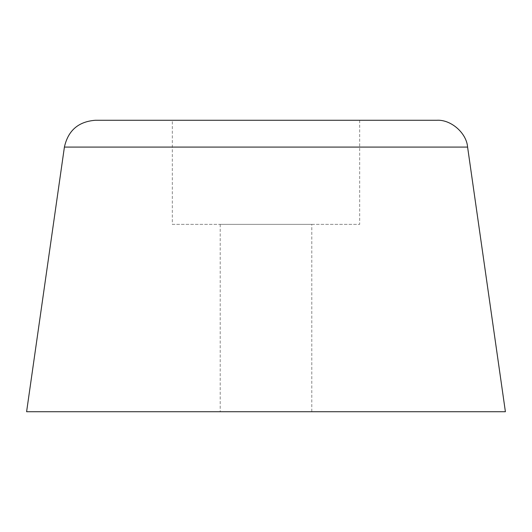 <?xml version="1.0" encoding="UTF-8"?>
<svg xmlns="http://www.w3.org/2000/svg" width="532" height="532" viewBox="0 0 532 532"><rect width="100%" height="100%" fill="white"/><g stroke="black" fill="none" stroke-linecap="round" stroke-linejoin="round"><path stroke-width="0.4" stroke-dasharray="2.66 2" d="M172.321 224.364L359.679 224.364L172.321 224.364L172.321 120.279L359.679 120.279L172.321 120.279M311.799 224.364L220.201 224.364L311.799 224.364L311.799 411.721L220.201 411.721L311.799 411.721M436.686 120.279L95.314 120.279M505.4 411.721L26.6 411.721M359.679 120.279L359.679 224.364M220.201 224.364L220.201 411.721M467.595 147.091L64.405 147.091"/><path stroke-width="0.8" d="M95.314 120.279L436.686 120.279C450.784 119.288 466.577 132.987 467.595 147.091L505.4 411.721L26.6 411.721L64.405 147.091C68.089 130.52 78.397 121.589 95.314 120.279M64.405 147.091L467.595 147.091"/></g></svg>
